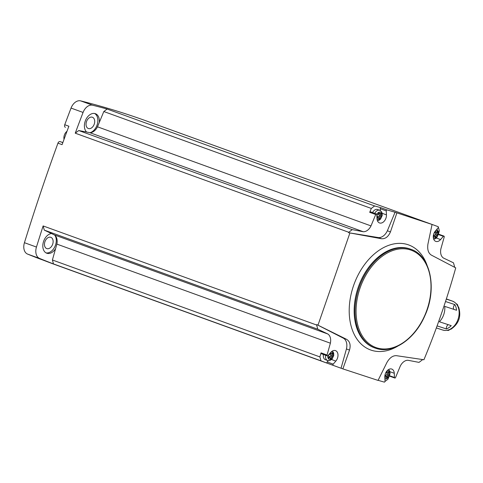 <?xml version="1.0" encoding="UTF-8"?>
<svg xmlns="http://www.w3.org/2000/svg" width="483" height="483" viewBox="0 0 483 483"><rect width="100%" height="100%" fill="white"/><g stroke="black" fill="none" stroke-linecap="round" stroke-linejoin="round"><path stroke-width="0.72" d="M436.324 238.034L440.562 239.574L443.358 236.332A0.815 0.555 -70.1 0 1 444.221 236.978L440.894 248.817A9.805 6.659 -70.1 0 0 443.43 258.013L453.489 262.812L454.636 266.984A1492.253 1013.902 -70.1 0 1 454.551 267.25M342.876 368.885L341.046 368.221L346.444 348.955L349.529 350.072L342.876 368.885L378.056 380.417L386.998 362.353C389.727 357.716 392.872 355.488 396.446 355.681L423.923 359.75C436.354 329.786 446.962 299.164 455.741 267.878L431.283 255.066C428.318 253.116 427.195 249.488 427.92 244.175L432.062 224.456L395.052 212.26A1492.253 1013.902 -70.1 0 0 386.895 209.882L380.888 207.702A1492.253 1013.902 -70.1 0 0 374.627 205.951L107.123 109.037A1492.253 1013.902 -70.1 0 0 92.645 105.222L80.625 100.869A1492.253 1013.902 -70.1 0 1 147.261 121.269L432.798 224.716A1492.253 1013.902 -70.1 0 1 438.202 226.702A0.815 0.555 -70.1 0 1 438.075 227.885L435.455 230.922A6.533 4.438 -70.1 0 0 435.781 241.391A6.533 4.438 -70.1 0 0 440.562 239.574M422.583 359.557A1492.253 1013.902 -70.1 0 1 422.516 359.738L419.009 362.383L408.02 360.282A9.805 6.659 -70.1 0 0 400.28 366.108L395.565 377.495A0.815 0.555 -70.1 0 1 394.472 377.495L394.267 373.274A6.533 4.438 -70.1 0 0 391.767 369.066A6.533 4.438 -70.1 0 0 386.98 370.896A6.533 4.438 -70.1 0 0 384.818 377.151L385.017 381.111A0.815 0.555 -70.1 0 1 384.383 382.131A1492.253 1013.902 -70.1 0 1 378.104 380.314M389.002 376.655L387.94 379.215L384.975 381.443M432.062 224.456L430.232 223.792A1492.253 1013.902 -70.1 0 1 432.798 224.716M341.046 368.221A1492.253 1013.902 -70.1 0 1 338.48 367.297L52.943 263.845A1492.253 1013.902 -70.1 0 1 51.307 263.253A2.18 1.479 -70.1 0 1 51.095 263.15M38.851 258.568A2.18 1.479 -70.1 0 1 38.833 258.562A2.18 1.479 -70.1 0 1 38.815 258.55A1492.253 1013.902 -70.1 0 1 27.567 254.082A10.348 7.034 -70.1 0 1 24.434 242.701A1492.253 1013.902 -70.1 0 1 57.954 143.161A2.18 1.479 -70.1 0 1 60.055 141.61L62.862 142.533M65.386 127.313L65.416 127.325A2.18 1.479 -70.1 0 1 65.386 127.313A2.18 1.479 -70.1 0 1 64.746 124.735A1492.253 1013.902 -70.1 0 1 71.049 108.083A10.348 7.034 -70.1 0 1 80.625 100.869M374.627 205.951L371.312 208.445L369.7 212.339L375.714 214.518A0.815 0.555 -70.1 0 1 376.806 214.518L377.012 218.739A6.533 4.438 -70.1 0 0 379.511 222.947A6.533 4.438 -70.1 0 0 384.293 221.117A6.533 4.438 -70.1 0 0 386.454 214.863L386.261 210.902A0.815 0.555 -70.1 0 1 386.895 209.882M375.714 214.518L370.998 225.905A9.805 6.659 -70.1 0 1 363.258 231.731L352.27 229.63L348.756 232.275L75.245 133.181A1492.253 1013.902 -70.1 0 1 83.07 112.436A10.348 7.034 -70.1 0 1 92.645 105.222M348.599 232.709L378.141 237.533L381.443 238.729L348.599 232.709A1492.253 1013.902 -70.1 0 1 348.756 232.275M395.052 212.26L387.366 230.777A10.892 7.402 -70.1 0 1 378.141 237.533M371.312 208.445L103.815 111.531L107.123 109.037M370.998 225.905L97.481 126.812L103.815 111.531M57.954 143.161L62.084 144.659A1492.253 1013.902 -70.1 0 1 68.882 126.232L64.746 124.735M338.48 367.297A1492.253 1013.902 -70.1 0 1 333.071 365.311L327.063 363.138A1492.253 1013.902 -70.1 0 1 320.99 360.843L53.486 263.929A1492.253 1013.902 -70.1 0 1 39.594 258.441A10.348 7.034 -70.1 0 1 36.454 247.054A1492.253 1013.902 -70.1 0 1 43.126 225.935L316.643 325.029A1492.253 1013.902 -70.1 0 1 316.782 324.588L346.601 339.344C349.885 341.403 350.863 344.983 349.529 350.072M349.843 233.162L318.025 325.041M51.307 263.253L55.436 264.75A1492.253 1013.902 -70.1 0 1 42.945 260.047L38.815 258.55L42.957 260.053M53.486 263.929L52.399 259.993L56.867 244.102A9.805 6.659 -70.1 0 0 54.331 234.907L51.44 233.524A10.348 7.034 109.9 0 0 43.192 242.774A10.348 7.034 109.9 0 0 46.773 253.225A10.348 7.034 109.9 0 0 46.911 253.273A10.348 7.034 109.9 0 0 55.599 248.624M51.44 233.524L44.279 230.107L43.126 225.935M75.245 133.181L78.759 130.537L89.747 132.638A9.805 6.659 -70.1 0 0 97.481 126.812M99.281 122.465A10.348 7.034 109.9 0 0 95.405 113.698A10.348 7.034 109.9 0 0 85.859 119.621A10.348 7.034 109.9 0 0 86.584 132.034M88.419 128.538A5.989 4.069 109.9 0 0 94.227 124.209A5.989 4.069 109.9 0 0 92.416 117.248A5.989 4.069 109.9 0 0 86.548 121.493A5.989 4.069 109.9 0 0 88.335 128.514A5.989 4.069 109.9 0 0 88.419 128.538M46.839 248.612A5.989 4.069 109.9 0 0 52.647 244.283A5.989 4.069 109.9 0 0 50.836 237.322A5.989 4.069 109.9 0 0 44.967 241.566A5.989 4.069 109.9 0 0 46.754 248.588A5.989 4.069 109.9 0 0 46.839 248.612M46.048 252.893A10.348 7.034 109.9 0 0 54.682 247.03A10.348 7.034 109.9 0 0 54.929 235.36M90.2 132.65A10.348 7.034 109.9 0 0 97.5 123.533A10.348 7.034 109.9 0 0 94.632 113.487M52.399 259.993L319.903 356.907L320.99 360.843M316.643 325.029L317.79 329.201L327.848 334.001A9.805 6.659 -70.1 0 1 330.378 343.196L327.051 355.035A0.815 0.555 -70.1 0 0 327.921 355.681L330.716 352.439A6.533 4.438 -70.1 0 1 335.492 350.622A6.533 4.438 -70.1 0 1 335.824 361.091L333.204 364.128A0.815 0.555 -70.1 0 0 333.071 365.311M330.378 343.196L56.867 244.102M319.903 356.907L321.044 352.856L327.051 355.035M327.848 334.001L54.331 234.907M317.79 329.201L44.279 230.107M352.27 229.63L78.759 130.537M363.258 231.731L89.747 132.638M438.534 233.663L439.349 230.747L438.347 227.095M396.881 212.925L390.451 231.894C388.332 236.755 385.331 239.037 381.443 238.729M67.004 131.273A6.249 4.244 109.9 0 0 64.028 139.333M316.782 324.588L343.298 338.142A10.892 7.402 -70.1 0 1 346.444 348.955M387.366 230.777L390.451 231.894M380.888 207.702A0.815 0.555 -70.1 0 0 380.248 208.722L380.338 210.57M369.7 212.339A0.815 0.555 -70.1 0 1 370.479 211.814L376.492 213.987M372.58 212.574A5.446 3.701 -70.1 0 1 377.507 209.477A5.446 3.701 -70.1 0 1 377.579 209.501L379.759 210.292A5.446 3.701 109.9 0 0 374.76 213.359M328.295 360.674L327.19 361.948L333.204 364.128M327.323 355.911L321.316 353.731A0.815 0.555 -70.1 0 1 321.044 352.856M327.063 363.138A0.815 0.555 -70.1 0 1 327.19 361.948M325.476 359.732A5.446 3.701 -70.1 0 1 325.403 359.708A5.446 3.701 -70.1 0 1 323.453 354.504M434.036 236.205A0.628 0.423 -70.1 0 0 434.126 235.915A1.099 0.743 -70.1 0 1 435.092 234.78A0.628 0.423 -70.1 0 0 435.491 233.627L437.212 234.255A1.099 0.743 -70.1 0 1 437.151 232.782A0.628 0.423 -70.1 0 0 436.668 231.979A1.099 0.743 -70.1 0 1 436.028 232.13A1.099 0.743 -70.1 0 1 435.642 231.641A0.628 0.423 -70.1 0 0 435.02 231.478M437.212 234.255A0.628 0.423 -70.1 0 1 436.813 235.402A1.099 0.743 -70.1 0 0 435.847 236.537A0.628 0.423 -70.1 0 1 434.966 236.893A1.099 0.743 -70.1 0 0 434.579 236.404A1.099 0.743 -70.1 0 0 433.939 236.555A0.628 0.423 -70.1 0 1 433.456 235.758A1.099 0.743 -70.1 0 0 433.583 234.527M434.827 231.762A0.628 0.423 -70.1 0 0 434.76 231.997A1.099 0.743 -70.1 0 1 434.12 233.035M385.573 376.172A0.628 0.423 -70.1 0 0 385.663 375.883A1.099 0.743 -70.1 0 1 386.629 374.748A0.628 0.423 -70.1 0 0 387.028 373.594L388.749 374.216A1.099 0.743 -70.1 0 1 388.682 372.743A0.628 0.423 -70.1 0 0 388.199 371.946A1.099 0.743 -70.1 0 1 387.559 372.097A1.099 0.743 -70.1 0 1 387.173 371.608A0.628 0.423 -70.1 0 0 386.551 371.445M388.749 374.216A0.628 0.423 -70.1 0 1 388.35 375.369A1.099 0.743 -70.1 0 0 387.384 376.505A0.628 0.423 -70.1 0 1 386.503 376.855A1.099 0.743 -70.1 0 0 386.116 376.366A1.099 0.743 -70.1 0 0 385.47 376.517A0.628 0.423 -70.1 0 1 384.987 375.72A1.099 0.743 -70.1 0 0 385.12 374.494M386.358 371.723A0.628 0.423 -70.1 0 0 386.291 371.958A1.099 0.743 -70.1 0 1 385.651 373.003M332.473 355.772A1.099 0.743 -70.1 0 1 332.413 354.299A0.628 0.423 -70.1 0 0 331.93 353.496A1.099 0.743 -70.1 0 1 331.284 353.647A1.099 0.743 -70.1 0 1 330.897 353.164A0.628 0.423 -70.1 0 0 330.016 353.514A1.099 0.743 -70.1 0 1 329.05 354.649A0.628 0.423 -70.1 0 0 328.651 355.802A1.099 0.743 -70.1 0 1 328.718 357.275A0.628 0.423 -70.1 0 0 329.195 358.072A1.099 0.743 -70.1 0 1 329.841 357.921A1.099 0.743 -70.1 0 1 330.227 358.41A0.628 0.423 -70.1 0 0 331.109 358.06A1.099 0.743 -70.1 0 1 332.075 356.919A0.628 0.423 -70.1 0 0 332.473 355.772L330.752 355.15A0.628 0.423 -70.1 0 1 330.354 356.297L332.075 356.919M380.942 215.804A1.099 0.743 -70.1 0 1 380.876 214.331A0.628 0.423 -70.1 0 0 380.393 213.534A1.099 0.743 -70.1 0 1 379.753 213.685A1.099 0.743 -70.1 0 1 379.366 213.196A0.628 0.423 -70.1 0 0 378.485 213.546A1.099 0.743 -70.1 0 1 377.519 214.681A0.628 0.423 -70.1 0 0 377.12 215.835A1.099 0.743 -70.1 0 1 377.181 217.308A0.628 0.423 -70.1 0 0 377.664 218.105A1.099 0.743 -70.1 0 1 378.304 217.954A1.099 0.743 -70.1 0 1 378.696 218.443A0.628 0.423 -70.1 0 0 379.578 218.093A1.099 0.743 -70.1 0 1 380.544 216.958A0.628 0.423 -70.1 0 0 380.942 215.804L379.221 215.183A0.628 0.423 -70.1 0 1 378.823 216.336L380.544 216.958M435.491 233.627A1.099 0.743 -70.1 0 1 435.431 232.154L437.151 232.782M378.823 216.336A1.099 0.743 -70.1 0 0 377.857 217.471A0.628 0.423 -70.1 0 1 377.766 217.761M379.221 215.183A1.099 0.743 -70.1 0 1 379.155 213.709L380.876 214.331M330.354 356.297A1.099 0.743 -70.1 0 0 329.388 357.432A0.628 0.423 -70.1 0 1 329.297 357.722M330.752 355.15A1.099 0.743 -70.1 0 1 330.692 353.677L332.413 354.299M387.028 373.594A1.099 0.743 -70.1 0 1 386.961 372.121L388.682 372.743M442.513 329.955A15.251 11.187 -71.9 0 0 442.754 330.04L444.595 330.414A15.251 11.187 -71.9 0 0 449.836 329.352L450.85 329.291C458.898 323.821 461.482 316.395 458.608 307.013L457.812 306.319A15.251 11.187 -71.9 0 0 454.394 302.123L452.535 301.157A3.266 2.222 -70.1 0 1 452.601 301.181M453.718 309.319A3.375 2.475 108.1 0 1 454.847 304.586L445.513 301.525M454.847 304.586A15.251 11.187 108.1 0 1 456.568 310.255L444.746 306.379A15.251 11.187 -71.9 0 1 439.415 321.775L451.243 325.651A15.251 11.187 108.1 0 1 446.413 328.947L437.097 325.892M446.413 328.947A3.375 2.475 108.1 0 1 448.218 324.661M457.89 306.349A3.049 2.24 -71.9 0 0 456.513 303.892L456.224 303.795M447.149 330.275L447.445 330.372A3.049 2.24 -71.9 0 0 449.89 329.37M83.07 112.436L71.049 108.083M36.454 247.054L24.434 242.701M39.594 258.441L27.567 254.082M427.014 265.161A55.859 37.952 109.9 0 0 418.296 251.039A55.859 37.952 109.9 0 0 356.919 277.405A55.859 37.952 109.9 0 0 371.361 350.229A55.859 37.952 109.9 0 0 397.654 346.196M410.894 249.288C430.727 255.579 437.441 289.009 424.714 316.051C414.643 339.507 392.498 354.299 375.828 348.309L375.11 348.062A52.526 35.688 109.9 0 1 359.449 286.516A52.526 35.688 109.9 0 1 410.894 249.288L410.067 248.986A52.526 35.688 109.9 0 0 358.621 286.22A52.526 35.688 109.9 0 0 374.283 347.76L375.11 348.062A52.526 35.688 109.9 0 0 375.816 348.303M376.589 347.778A51.766 35.174 109.9 0 0 430.951 283.901A51.766 35.174 109.9 0 0 373.045 264.919A51.766 35.174 109.9 0 0 376.589 347.778M62.832 142.618L60.055 141.61M343.298 338.142L346.601 339.344M438.383 234.527L443.358 236.332M389.509 375.702L394.472 377.495M389.98 371.723L394.267 373.274M380.248 208.722L386.261 210.902M382.174 213.311L386.454 214.863M331.58 359.551L335.824 361.091M433.299 237.388A3.81 2.59 109.9 0 0 434.054 237.871A3.81 2.59 109.9 0 0 437.93 234.509A3.81 2.59 109.9 0 0 435.744 230.59M384.83 377.35A3.81 2.59 109.9 0 0 385.591 377.833A3.81 2.59 109.9 0 0 389.461 374.488A3.81 2.59 109.9 0 0 387.294 370.552M325.627 355.295A5.446 3.701 109.9 0 0 327.583 360.499A5.446 3.701 109.9 0 0 327.655 360.523M327.903 355.699A3.81 2.59 109.9 0 0 329.315 359.388A3.81 2.59 109.9 0 0 333.185 356.043A3.81 2.59 109.9 0 0 331.024 352.107M377.024 218.938A3.81 2.59 109.9 0 0 377.784 219.421A3.81 2.59 109.9 0 0 381.419 216.819A3.81 2.59 109.9 0 0 380.532 212.327A3.81 2.59 109.9 0 0 376.8 214.446M433.348 236.338L433.939 236.555M434.126 235.915L435.847 236.537M435.092 234.78L436.813 235.402M435.068 231.435L435.642 231.641M377.072 217.893L377.664 218.105M377.857 217.471L379.578 218.093M378.793 212.991L379.366 213.196M328.603 357.855L329.195 358.072M329.388 357.432L331.109 358.06M330.33 352.952L330.897 353.164M384.879 376.305L385.47 376.517M385.663 375.883L387.384 376.505M386.629 374.748L388.35 375.369M386.605 371.403L387.173 371.608M446.298 299.11L452.493 301.138A3.266 2.222 -70.1 0 1 452.535 301.157L446.358 298.917L452.493 301.138A15.251 11.187 -71.9 0 1 454.394 302.123M436.348 327.939L442.754 330.04A15.251 11.187 -71.9 0 0 444.595 330.414M449.836 329.352A15.251 11.187 -71.9 0 0 457.812 306.319M438.467 234.116L443.955 236.102M389.34 376.052L394.786 378.026M436.922 229.22L438.395 231.526L438.498 233.941L436.807 237.558L435.183 238.789L433.692 239.182M388.749 369.429L389.926 371.487L390.029 373.908L388.344 377.519L386.714 378.757L384.921 379.149M325.403 359.708L327.679 360.529L329.708 360.578L332.069 359.074L333.753 355.458L333.656 353.043L332.473 350.984M379.759 210.292L381.449 211.602L382.119 213.075L382.222 215.496L380.538 219.107L378.907 220.345L377.416 220.731M433.366 235.964L434.579 236.404M434.857 231.707L436.028 232.13M377.09 217.519L378.304 217.954M378.575 213.257L379.753 213.685M328.627 357.48L329.841 357.921M330.106 353.224L331.284 353.647M384.903 375.931L386.116 376.366M386.394 371.675L387.559 372.097"/></g></svg>
